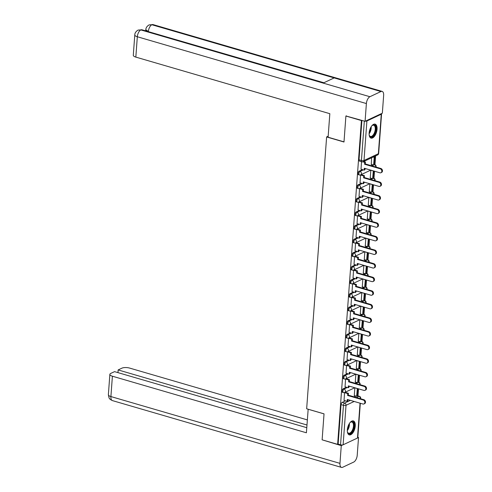 <?xml version="1.0" encoding="UTF-8"?>
<svg xmlns="http://www.w3.org/2000/svg" width="492" height="492" viewBox="0 0 492 492"><rect width="100%" height="100%" fill="white"/><g stroke="black" fill="none" stroke-linecap="round" stroke-linejoin="round"><path stroke-width="0.74" d="M346.479 387.241L343.176 388.797A1.863 0.916 106.3 0 0 342.032 391.017A1.863 0.916 106.3 0 0 342.53 392.333L343.385 392.579A1.863 0.916 -73.7 0 1 342.893 391.269A1.863 0.916 -73.7 0 1 344.037 389.049L347.34 387.493M347.481 373.643L344.179 375.193A1.863 0.916 106.3 0 0 343.035 377.419A1.863 0.916 106.3 0 0 343.527 378.729L344.382 378.981A1.863 0.916 -73.7 0 1 343.89 377.665A1.863 0.916 -73.7 0 1 345.033 375.445L348.336 373.889M348.477 360.039L345.175 361.595A1.863 0.916 106.3 0 0 344.031 363.816A1.863 0.916 106.3 0 0 344.523 365.126L345.384 365.378A1.863 0.916 -73.7 0 1 344.886 364.068A1.863 0.916 -73.7 0 1 346.03 361.848L349.332 360.292M349.48 346.442L346.171 347.992A1.863 0.916 106.3 0 0 345.033 350.218A1.863 0.916 106.3 0 0 345.525 351.528L346.38 351.78A1.863 0.916 -73.7 0 1 345.888 350.464A1.863 0.916 -73.7 0 1 347.032 348.244L350.335 346.688M350.476 332.838L347.174 334.394A1.863 0.916 106.3 0 0 346.03 336.614A1.863 0.916 106.3 0 0 346.522 337.924L347.377 338.176A1.863 0.916 -73.7 0 1 346.885 336.866A1.863 0.916 -73.7 0 1 348.029 334.646L351.331 333.09M351.472 319.24L348.17 320.79A1.863 0.916 106.3 0 0 347.026 323.016A1.863 0.916 106.3 0 0 347.524 324.326L348.379 324.579A1.863 0.916 -73.7 0 1 347.887 323.262A1.863 0.916 -73.7 0 1 349.031 321.042L352.333 319.486M352.475 305.637L349.172 307.192A1.863 0.916 106.3 0 0 348.029 309.413A1.863 0.916 106.3 0 0 348.521 310.723L349.375 310.975A1.863 0.916 -73.7 0 1 348.883 309.665A1.863 0.916 -73.7 0 1 350.027 307.445L353.33 305.889M353.471 292.039L350.169 293.589A1.863 0.916 106.3 0 0 349.025 295.815A1.863 0.916 106.3 0 0 349.517 297.125L350.378 297.377A1.863 0.916 -73.7 0 1 349.88 296.061A1.863 0.916 -73.7 0 1 351.024 293.841L354.326 292.285M354.474 278.435L351.165 279.991A1.863 0.916 106.3 0 0 350.027 282.211A1.863 0.916 106.3 0 0 350.519 283.521L351.374 283.773A1.863 0.916 -73.7 0 1 350.882 282.463A1.863 0.916 -73.7 0 1 352.026 280.237L355.329 278.687M355.47 264.837L352.167 266.387A1.863 0.916 106.3 0 0 351.024 268.614A1.863 0.916 106.3 0 0 351.516 269.923L352.37 270.176A1.863 0.916 -73.7 0 1 351.878 268.86A1.863 0.916 -73.7 0 1 353.022 266.639L356.325 265.083M356.466 251.234L353.164 252.79A1.863 0.916 106.3 0 0 352.02 255.01A1.863 0.916 106.3 0 0 352.518 256.32L353.373 256.572A1.863 0.916 -73.7 0 1 352.881 255.262A1.863 0.916 -73.7 0 1 354.025 253.036L357.327 251.486M357.469 237.636L354.166 239.186A1.863 0.916 106.3 0 0 353.022 241.406A1.863 0.916 106.3 0 0 353.514 242.722L354.369 242.968A1.863 0.916 -73.7 0 1 353.877 241.658A1.863 0.916 -73.7 0 1 355.021 239.438L358.324 237.882M358.465 224.032L355.163 225.588A1.863 0.916 106.3 0 0 354.019 227.808A1.863 0.916 106.3 0 0 354.511 229.118L355.372 229.37A1.863 0.916 -73.7 0 1 354.88 228.06A1.863 0.916 -73.7 0 1 356.017 225.834L359.32 224.284M359.467 210.435L356.159 211.984A1.863 0.916 106.3 0 0 355.021 214.204A1.863 0.916 106.3 0 0 355.513 215.521L356.368 215.767A1.863 0.916 -73.7 0 1 355.876 214.457A1.863 0.916 -73.7 0 1 357.02 212.237L360.322 210.681M360.464 196.831L357.161 198.387A1.863 0.916 106.3 0 0 356.017 200.607A1.863 0.916 106.3 0 0 356.509 201.917L357.37 202.169A1.863 0.916 -73.7 0 1 356.872 200.859A1.863 0.916 -73.7 0 1 358.016 198.633L361.319 197.083M361.46 183.233L358.158 184.783A1.863 0.916 106.3 0 0 357.014 187.003A1.863 0.916 106.3 0 0 357.512 188.319L358.367 188.565A1.863 0.916 -73.7 0 1 357.875 187.255A1.863 0.916 -73.7 0 1 359.019 185.035L362.321 183.479M362.463 169.629L359.16 171.185A1.863 0.916 106.3 0 0 358.016 173.405A1.863 0.916 106.3 0 0 358.508 174.715L359.363 174.968A1.863 0.916 -73.7 0 1 358.871 173.658A1.863 0.916 -73.7 0 1 360.015 171.431L363.317 169.881M377.05 129.261A7.269 3.573 106.3 0 0 375.125 124.144A7.269 3.573 106.3 0 0 369.135 132.988A7.269 3.573 106.3 0 0 371.054 138.104A7.269 3.573 106.3 0 0 377.05 129.261M355.255 426.041A7.269 3.573 106.3 0 0 353.336 420.924A7.269 3.573 106.3 0 0 347.34 429.762A7.269 3.573 106.3 0 0 349.265 434.879A7.269 3.573 106.3 0 0 355.255 426.041M357.992 395.9L358.514 388.84M358.994 382.315L359.511 375.236M359.99 368.711L360.513 361.632M360.987 355.113L361.509 348.035M361.989 341.509L362.506 334.431M362.985 327.912L363.508 320.833M363.988 314.308L364.504 307.229M364.984 300.71L365.507 293.632M365.98 287.107L366.503 280.028M366.983 273.509L367.499 266.43M367.979 259.905L368.502 252.827M368.982 246.308L369.498 239.229M369.978 232.704L370.501 225.625M370.974 219.106L371.497 212.027M371.977 205.502L372.493 198.424M372.973 191.905L373.496 184.826M373.975 178.301L374.492 171.222M374.972 164.697L375.617 155.89M360.322 403.256L357.789 437.72A1.863 0.646 -175.8 0 1 357.487 438.04L343.121 444.793A1.863 0.646 -175.8 0 1 340.55 444.817L338.133 444.116L341.036 404.621A1.863 0.916 -73.7 0 1 342.18 402.401L345.482 400.845M354.031 396.823L355.734 396.017M345.901 116.026L343.994 142.01L326.62 136.942L306.657 408.784L324.031 413.852L322.125 439.83L337.629 444.35L361.405 120.546L345.901 116.026L346.331 115.823M338.133 444.116L337.629 444.35M365.328 121.186A1.863 0.646 4.2 0 0 366.903 120.989L381.269 114.23A1.863 0.646 4.2 0 0 381.571 113.916A1.863 0.646 4.2 0 0 381.405 113.621M361.835 120.349L361.405 120.546M361.522 161.702L361.023 169.211M371.608 157.778L371.276 164.389M370.827 170.152L370.279 177.987M361.294 174.752L360.544 174.992L360.027 182.809M369.83 183.756L369.283 191.591M360.298 188.356L359.547 188.596L359.025 196.413M368.828 197.353L368.28 205.189M359.301 201.954L358.545 202.194L358.028 210.01M367.832 210.957L367.284 218.792M358.299 215.558L357.549 215.797L357.032 223.614M366.829 224.555L366.282 232.39M357.303 229.155L356.546 229.395L356.03 237.218M365.833 238.159L365.285 245.994M356.3 242.759L355.55 242.999L355.033 250.815M364.836 251.763L364.289 259.591M355.304 256.357L354.554 256.596L354.031 264.419M363.834 265.36L363.287 273.195M354.308 269.96L353.551 270.2L353.035 278.017M362.838 278.964L362.29 286.793M353.305 283.558L352.555 283.798L352.038 291.621M361.835 292.562L361.288 300.397M352.309 297.162L351.552 297.402L351.036 305.218M360.839 306.165L360.292 313.994M351.306 310.76L350.556 310.999L350.04 318.822M359.843 319.763L359.295 327.598M350.31 324.363L349.56 324.603L349.037 332.42M358.84 333.367L358.293 341.196M349.314 337.961L348.557 338.201L348.041 346.024M357.844 346.965L357.297 354.8M348.311 351.565L347.561 351.805L347.044 359.621M356.841 360.568L356.294 368.397M347.315 365.162L346.559 365.402L346.042 373.225M355.845 374.166L355.298 382.001M346.313 378.766L345.562 379.006L345.046 386.823M354.849 387.77L354.302 395.599M345.316 392.364L344.566 392.604L344.043 400.427M355.027 383.219L356.731 382.419M356.03 369.621L357.733 368.816M357.026 356.017L358.729 355.218M358.022 342.42L359.732 341.614M359.025 328.816L360.728 328.016M360.021 315.218L361.725 314.413M361.023 301.614L362.727 300.815M362.02 288.017L363.723 287.211M363.016 274.413L364.726 273.613M364.018 260.815L365.722 260.01M365.015 247.212L366.718 246.412M366.017 233.614L367.721 232.808M367.014 220.01L368.717 219.211M368.01 206.412L369.72 205.607M369.012 192.809L370.716 192.009M370.009 179.211L371.712 178.405M371.011 165.607L372.715 164.808M328.176 136.204L326.62 136.942M361.909 120.368L359.012 159.802A1.863 0.916 106.3 0 0 359.504 161.118L361.921 161.819A1.863 0.916 -73.7 0 1 361.429 160.509L364.326 121.075M380.181 168.787L380.839 168.473A2.146 1.71 64.8 0 1 382.444 170.373A2.146 1.71 64.8 0 1 381.601 172.421L380.943 172.729A2.146 1.71 -115.2 0 0 381.786 170.681A2.146 1.71 -115.2 0 0 380.181 168.787L364.597 164.242L364.732 162.366L365.396 162.059L363.619 161.536M360.968 169.193L364.166 170.127L364.301 168.252L379.886 172.797A2.146 1.71 -115.2 0 0 380.943 172.729M364.166 170.127L364.824 169.814L364.929 168.436M362.911 161.837L364.732 162.366M371.128 164.34L373.637 165.072L374.295 164.765L374.867 157.003L373.871 156.714M373.637 165.072L374.209 157.317L374.867 157.003M373.213 157.028L374.209 157.317M380.839 168.473L365.255 163.928L365.396 162.059M365.255 163.928L364.597 164.242M344.006 141.862L328.103 137.225L329.831 113.689L135.829 57.109A5.59 1.937 -175.8 0 1 133.295 55.27L134.79 34.914A5.59 1.937 -175.8 0 0 137.323 36.752L135.829 57.109M380.919 91.543L334.173 77.908L323.158 83.093L369.904 96.721L380.919 91.543A5.732 2.817 106.3 0 1 382.13 91.401A5.732 2.817 106.3 0 1 383.643 95.436L382.346 113.178L365.082 121.296L345.981 115.989M369.904 96.721A5.732 2.817 106.3 0 0 366.386 103.554L365.082 121.296M145.786 30.344L145.072 30.682M323.779 82.797L142.028 29.797A5.732 2.817 106.3 0 0 140.841 29.926L138.074 30.092C135.927 31.383 134.833 32.989 134.79 34.914M382.13 91.401L153.067 24.6A5.732 2.817 106.3 0 0 151.856 24.741L149.058 24.926C146.948 26.217 145.872 27.816 145.829 29.717L145.749 30.879M308.17 409.227L306.399 432.782L112.397 376.208L110.903 396.564L339.966 463.366L341.27 445.623L322.192 439.854M324.031 413.883L308.127 409.246M307.346 419.91L129.654 368.09A5.59 1.937 4.2 0 0 121.936 368.157L118.154 369.935L306.971 425.002M339.966 463.366A5.732 2.817 106.3 0 0 341.485 467.4A5.732 2.817 106.3 0 0 342.69 467.259L353.705 462.074A5.732 2.817 106.3 0 0 357.223 455.248L358.527 437.505L357.702 437.892M342.789 444.909L341.27 445.623M306.774 427.689L114.55 371.632L110.768 373.41A5.59 1.937 4.2 0 0 109.864 374.363A5.59 1.937 4.2 0 0 112.397 376.208M117.957 372.628L118.154 369.935M358.527 437.505L357.819 437.296M371.675 125.995A6.291 3.093 -73.7 0 1 372.247 125.472A6.291 3.093 -73.7 0 1 372.899 125.06A6.291 3.093 -73.7 0 1 375.894 129.328A6.291 3.093 -73.7 0 1 372.038 136.825A6.291 3.093 -73.7 0 1 369.338 135.441A6.291 3.093 -73.7 0 1 369.141 134.691M369.264 135.202A5.824 2.866 106.3 0 0 370.451 136.419A5.824 2.866 106.3 0 0 371.681 136.278A5.824 2.866 106.3 0 0 375.101 130.478A5.824 2.866 106.3 0 0 373.711 125.239A5.824 2.866 106.3 0 0 372.481 125.38A5.824 2.866 106.3 0 0 372.057 125.626M370.642 137.92A7.226 3.555 106.3 0 0 371.97 137.698A7.226 3.555 106.3 0 0 376.183 130.7A7.226 3.555 106.3 0 0 374.676 124.076M349.88 422.769A6.291 3.093 -73.7 0 1 350.452 422.247A6.291 3.093 -73.7 0 1 351.11 421.835A6.291 3.093 -73.7 0 1 354.099 426.109A6.291 3.093 -73.7 0 1 350.243 433.606A6.291 3.093 -73.7 0 1 347.543 432.216A6.291 3.093 -73.7 0 1 347.346 431.466M347.469 431.982A5.824 2.866 106.3 0 0 348.656 433.2A5.824 2.866 106.3 0 0 349.886 433.058A5.824 2.866 106.3 0 0 353.311 427.253A5.824 2.866 106.3 0 0 351.915 422.013A5.824 2.866 106.3 0 0 350.685 422.161A5.824 2.866 106.3 0 0 350.261 422.407M348.846 434.7A7.226 3.555 106.3 0 0 350.181 434.479A7.226 3.555 106.3 0 0 354.388 427.48A7.226 3.555 106.3 0 0 352.887 420.851M379.178 182.384L379.842 182.077A2.146 1.71 64.8 0 1 381.448 183.971A2.146 1.71 64.8 0 1 380.605 186.019L379.947 186.333A2.146 1.71 -115.2 0 0 380.783 184.285A2.146 1.71 -115.2 0 0 379.178 182.384L363.6 177.84L363.736 175.97L364.394 175.656L361.146 174.709M359.972 182.796L363.164 183.725L363.305 181.855L378.883 186.394A2.146 1.71 -115.2 0 0 379.947 186.333M363.164 183.725L363.828 183.418L363.926 182.034M360.544 175.035L363.736 175.97M370.125 177.944L372.641 178.676L373.299 178.368L373.84 171.032M372.641 178.676L373.299 170.878M370.74 170.195L373.207 170.915M379.842 182.077L364.258 177.532L364.394 175.656M364.258 177.532L363.6 177.84M378.182 195.988L378.84 195.675A2.146 1.71 64.8 0 1 380.445 197.575A2.146 1.71 64.8 0 1 379.609 199.623L378.945 199.93A2.146 1.71 -115.2 0 0 379.787 197.882A2.146 1.71 -115.2 0 0 378.182 195.988L362.598 191.443L362.739 189.568L363.397 189.26L360.144 188.313M358.976 196.394L362.167 197.329L362.303 195.453L377.887 199.998A2.146 1.71 -115.2 0 0 378.945 199.93M362.167 197.329L362.825 197.015L362.93 195.638M359.541 188.639L362.739 189.568M369.129 191.542L371.638 192.28L372.303 191.966L372.838 184.635M371.638 192.28L372.296 184.475M369.738 183.799L372.21 184.518M378.84 195.675L363.256 191.13L363.397 189.26M363.256 191.13L362.598 191.443M377.186 209.586L377.844 209.278A2.146 1.71 64.8 0 1 379.449 211.173A2.146 1.71 64.8 0 1 378.606 213.22L377.948 213.534A2.146 1.71 -115.2 0 0 378.791 211.486A2.146 1.71 -115.2 0 0 377.186 209.586L361.602 205.041L361.737 203.171L362.395 202.858L359.148 201.911M357.973 209.998L361.171 210.927L361.306 209.057L376.89 213.596A2.146 1.71 -115.2 0 0 377.948 213.534M361.171 210.927L361.829 210.619L361.928 209.235M358.545 202.237L361.737 203.171M368.133 205.146L370.642 205.877L371.3 205.57L371.841 198.233M370.642 205.877L371.3 198.079M368.742 197.397L371.214 198.116M377.844 209.278L362.26 204.733L362.395 202.858M362.26 204.733L361.602 205.041M376.183 223.19L376.841 222.876A2.146 1.71 64.8 0 1 378.446 224.776A2.146 1.71 64.8 0 1 377.61 226.824L376.952 227.132A2.146 1.71 -115.2 0 0 377.788 225.084A2.146 1.71 -115.2 0 0 376.183 223.19L360.599 218.645L360.741 216.769L361.399 216.462L358.151 215.514M356.977 223.596L360.169 224.53L360.304 222.655L375.888 227.199A2.146 1.71 -115.2 0 0 376.952 227.132M360.169 224.53L360.827 224.217L360.931 222.839M357.543 215.84L360.741 216.769M367.13 218.743L369.646 219.481L370.304 219.168L370.839 211.837M369.646 219.481L370.304 211.677M367.745 211L370.212 211.72M376.841 222.876L361.263 218.331L361.399 216.462M361.263 218.331L360.599 218.645M375.187 236.787L375.845 236.48A2.146 1.71 64.8 0 1 377.45 238.374A2.146 1.71 64.8 0 1 376.608 240.422L375.949 240.736A2.146 1.71 -115.2 0 0 376.792 238.688A2.146 1.71 -115.2 0 0 375.187 236.787L359.603 232.242L359.738 230.373L360.402 230.059L357.149 229.112M355.974 237.199L359.172 238.128L359.308 236.258L374.892 240.797A2.146 1.71 -115.2 0 0 375.949 240.736M359.172 238.128L359.83 237.82L359.935 236.437M356.546 229.438L359.738 230.373M366.134 232.347L368.643 233.079L369.301 232.771L369.843 225.434M368.643 233.079L369.301 225.281M366.743 224.598L369.215 225.318M375.845 236.48L360.261 231.935L360.402 230.059M360.261 231.935L359.603 232.242M374.184 250.391L374.849 250.077A2.146 1.71 64.8 0 1 376.454 251.978A2.146 1.71 64.8 0 1 375.611 254.026L374.953 254.333A2.146 1.71 -115.2 0 0 375.79 252.285A2.146 1.71 -115.2 0 0 374.184 250.391L358.606 245.846L358.742 243.97L359.4 243.663L356.153 242.716M354.978 250.797L358.17 251.732L358.311 249.856L373.889 254.401A2.146 1.71 -115.2 0 0 374.953 254.333M358.17 251.732L358.834 251.418L358.932 250.041M355.55 243.042L358.742 243.97M365.132 245.951L367.647 246.683L368.305 246.369L368.846 239.038M367.647 246.683L368.305 238.878M365.747 238.202L368.213 238.921M374.849 250.077L359.265 245.539L359.4 243.663M359.265 245.539L358.606 245.846M373.188 263.989L373.846 263.681A2.146 1.71 64.8 0 1 375.451 265.575A2.146 1.71 64.8 0 1 374.615 267.623L373.951 267.937A2.146 1.71 -115.2 0 0 374.793 265.889A2.146 1.71 -115.2 0 0 373.188 263.989L357.604 259.45L357.746 257.574L358.404 257.261L355.15 256.314M353.976 264.401L357.174 265.329L357.309 263.46L372.893 268.005A2.146 1.71 -115.2 0 0 373.951 267.937M357.174 265.329L357.832 265.022L357.936 263.638M354.548 256.639L357.746 257.574M364.135 259.548L366.645 260.28L367.309 259.973L367.844 252.636M366.645 260.28L367.303 252.482M364.744 251.799L367.216 252.519M373.846 263.681L358.262 259.136L358.404 257.261M358.262 259.136L357.604 259.45M372.192 277.593L372.85 277.279A2.146 1.71 64.8 0 1 374.455 279.179A2.146 1.71 64.8 0 1 373.613 281.227L372.954 281.535A2.146 1.71 -115.2 0 0 373.797 279.487A2.146 1.71 -115.2 0 0 372.192 277.593L356.608 273.048L356.743 271.172L357.401 270.864L354.154 269.917M352.979 277.998L356.171 278.933L356.313 277.058L371.897 281.602A2.146 1.71 -115.2 0 0 372.954 281.535M356.171 278.933L356.835 278.62L356.934 277.242M353.551 270.243L356.743 271.172M363.139 273.152L365.648 273.884L366.306 273.57L366.847 266.24M365.648 273.884L366.306 266.08M363.748 265.403L366.22 266.123M372.85 277.279L357.266 272.74L357.401 270.864M357.266 272.74L356.608 273.048M371.189 291.19L371.847 290.883A2.146 1.71 64.8 0 1 373.453 292.777A2.146 1.71 64.8 0 1 372.616 294.825L371.958 295.138A2.146 1.71 -115.2 0 0 372.795 293.091A2.146 1.71 -115.2 0 0 371.189 291.19L355.605 286.651L355.747 284.776L356.405 284.462L353.158 283.515M351.983 291.602L355.175 292.531L355.31 290.661L370.894 295.206A2.146 1.71 -115.2 0 0 371.958 295.138M355.175 292.531L355.833 292.223L355.937 290.84M352.549 283.841L355.747 284.776M362.137 286.75L364.652 287.482L365.31 287.174L365.845 279.837M364.652 287.482L365.31 279.684M362.745 279.001L365.218 279.72M371.847 290.883L356.269 286.338L356.405 284.462M356.269 286.338L355.605 286.651M370.193 304.794L370.851 304.48A2.146 1.71 64.8 0 1 372.456 306.381A2.146 1.71 64.8 0 1 371.614 308.429L370.956 308.736A2.146 1.71 -115.2 0 0 371.798 306.688A2.146 1.71 -115.2 0 0 370.193 304.794L354.609 300.249L354.744 298.373L355.409 298.066L352.155 297.119M350.981 305.2L354.178 306.135L354.314 304.259L369.898 308.804A2.146 1.71 -115.2 0 0 370.956 308.736M354.178 306.135L354.837 305.821L354.935 304.443M351.552 297.445L354.744 298.373M361.14 300.354L363.649 301.086L364.308 300.772L364.849 293.441M363.649 301.086L364.308 293.281M361.749 292.605L364.221 293.324M370.851 304.48L355.267 299.942L355.409 298.066M355.267 299.942L354.609 300.249M369.191 318.392L369.855 318.084A2.146 1.71 64.8 0 1 371.46 319.978A2.146 1.71 64.8 0 1 370.617 322.026L369.959 322.34A2.146 1.71 -115.2 0 0 370.796 320.292A2.146 1.71 -115.2 0 0 369.191 318.392L353.613 313.853L353.748 311.977L354.406 311.664L351.159 310.716M349.984 318.804L353.176 319.732L353.317 317.863L368.895 322.408A2.146 1.71 -115.2 0 0 369.959 322.34M353.176 319.732L353.84 319.425L353.939 318.041M350.556 311.042L353.748 311.977M360.138 313.951L362.653 314.683L363.311 314.376L363.852 307.039M362.653 314.683L363.311 306.885M360.753 306.202L363.219 306.922M369.855 318.084L354.271 313.539L354.406 311.664M354.271 313.539L353.613 313.853M368.194 331.995L368.852 331.688A2.146 1.71 64.8 0 1 370.458 333.582A2.146 1.71 64.8 0 1 369.621 335.63L368.957 335.938A2.146 1.71 -115.2 0 0 369.799 333.89A2.146 1.71 -115.2 0 0 368.194 331.995L352.61 327.451L352.752 325.575L353.41 325.267L350.156 324.32M348.982 332.407L352.18 333.336L352.315 331.46L367.899 336.005A2.146 1.71 -115.2 0 0 368.957 335.938M352.18 333.336L352.838 333.029L352.942 331.645M349.554 324.646L352.752 325.575M359.142 327.555L361.651 328.287L362.315 327.973L362.85 320.643M361.651 328.287L362.309 320.483M359.75 319.806L362.223 320.526M368.852 331.688L353.268 327.143L353.41 325.267M353.268 327.143L352.61 327.451M367.198 345.599L367.856 345.286A2.146 1.71 64.8 0 1 369.461 347.18A2.146 1.71 64.8 0 1 368.619 349.234L367.961 349.541A2.146 1.71 -115.2 0 0 368.803 347.493A2.146 1.71 -115.2 0 0 367.198 345.599L351.614 341.054L351.749 339.179L352.407 338.865L349.16 337.918M347.985 346.005L351.177 346.94L351.319 345.064L366.903 349.609A2.146 1.71 -115.2 0 0 367.961 349.541M351.177 346.94L351.841 346.626L351.94 345.243M348.557 338.244L351.749 339.179M358.145 341.153L360.654 341.885L361.312 341.577L361.854 334.24M360.654 341.885L361.312 334.086M358.754 333.404L361.226 334.129M367.856 345.286L352.272 340.741L352.407 338.865M352.272 340.741L351.614 341.054M366.196 359.197L366.854 358.889A2.146 1.71 64.8 0 1 368.459 360.784A2.146 1.71 64.8 0 1 367.622 362.832L366.964 363.145A2.146 1.71 -115.2 0 0 367.801 361.091A2.146 1.71 -115.2 0 0 366.196 359.197L350.612 354.652L350.753 352.776L351.411 352.469L348.164 351.522M346.989 359.609L350.181 360.538L350.316 358.662L365.9 363.207A2.146 1.71 -115.2 0 0 366.964 363.145M350.181 360.538L350.839 360.23L350.944 358.846M347.555 351.848L350.753 352.776M357.143 354.757L359.658 355.488L360.316 355.175L360.851 347.844M359.658 355.488L360.316 347.684M357.752 347.008L360.224 347.727M366.854 358.889L351.276 354.345L351.411 352.469M351.276 354.345L350.612 354.652M365.199 372.801L365.857 372.487A2.146 1.71 64.8 0 1 367.462 374.387A2.146 1.71 64.8 0 1 366.62 376.435L365.962 376.743A2.146 1.71 -115.2 0 0 366.804 374.695A2.146 1.71 -115.2 0 0 365.199 372.801L349.615 368.256L349.751 366.38L350.415 366.066L347.161 365.119M345.987 373.207L349.185 374.141L349.32 372.266L364.904 376.811A2.146 1.71 -115.2 0 0 365.962 376.743M349.185 374.141L349.843 373.828L349.941 372.444M346.559 365.445L349.751 366.38M356.147 368.354L358.656 369.086L359.314 368.779L359.855 361.442M358.656 369.086L359.314 361.288M356.755 360.605L359.228 361.331M365.857 372.487L350.273 367.942L350.415 366.066M350.273 367.942L349.615 368.256M364.197 386.398L364.861 386.091A2.146 1.71 64.8 0 1 366.466 387.985A2.146 1.71 64.8 0 1 365.624 390.033L364.966 390.347A2.146 1.71 -115.2 0 0 365.802 388.299A2.146 1.71 -115.2 0 0 364.197 386.398L348.619 381.853L348.754 379.978L349.412 379.67L346.165 378.723M344.99 386.81L348.182 387.739L348.324 385.863L363.902 390.408A2.146 1.71 -115.2 0 0 364.966 390.347M348.182 387.739L348.846 387.432L348.945 386.048M345.562 379.049L348.754 379.978M355.144 381.958L357.659 382.69L358.317 382.376L358.859 375.045M357.659 382.69L358.317 374.886M355.759 374.209L358.225 374.929M364.861 386.091L349.277 381.546L349.412 379.67M349.277 381.546L348.619 381.853M363.201 400.002L363.859 399.688A2.146 1.71 64.8 0 1 365.464 401.589A2.146 1.71 64.8 0 1 364.627 403.637L363.963 403.944A2.146 1.71 -115.2 0 0 364.806 401.896A2.146 1.71 -115.2 0 0 363.201 400.002L347.616 395.457L347.758 393.582L348.416 393.268L345.163 392.321M343.988 400.408L347.186 401.343L347.321 399.467L362.905 404.012A2.146 1.71 -115.2 0 0 363.963 403.944M347.186 401.343L347.844 401.029L347.949 399.645M344.56 392.647L347.758 393.582M354.148 395.556L356.657 396.288L357.321 395.98L357.856 388.643M356.657 396.288L357.315 388.489M354.757 387.807L357.229 388.532M363.859 399.688L348.274 395.144L348.416 393.268M348.274 395.144L347.616 395.457M343.176 388.797L344.037 389.049A1.863 1.488 64.8 0 1 345.464 391.245A1.863 1.488 -115.2 0 1 344.701 392.475L354.763 387.745M344.179 375.193L345.033 375.445A1.863 1.488 64.8 0 1 346.466 377.647A1.863 1.488 -115.2 0 1 345.698 378.877L355.759 374.141M345.175 361.595L346.03 361.848A1.863 1.488 64.8 0 1 347.463 364.043A1.863 1.488 -115.2 0 1 346.7 365.273L356.762 360.544M346.171 347.992L347.032 348.244A1.863 1.488 64.8 0 1 348.459 350.445A1.863 1.488 -115.2 0 1 347.696 351.675L357.758 346.94M347.174 334.394L348.029 334.646A1.863 1.488 64.8 0 1 349.461 336.842A1.863 1.488 -115.2 0 1 348.693 338.072L358.76 333.342M348.17 320.79L349.031 321.042A1.863 1.488 64.8 0 1 350.458 323.238A1.863 1.488 -115.2 0 1 349.695 324.474L359.757 319.738M349.172 307.192L350.027 307.445A1.863 1.488 64.8 0 1 351.46 309.64A1.863 1.488 -115.2 0 1 350.691 310.87L360.753 306.141M350.169 293.589L351.024 293.841A1.863 1.488 64.8 0 1 352.457 296.036A1.863 1.488 -115.2 0 1 351.694 297.273L361.755 292.537M351.165 279.991L352.026 280.237A1.863 1.488 64.8 0 1 353.453 282.439A1.863 1.488 -115.2 0 1 352.69 283.669L362.752 278.939M352.167 266.387L353.022 266.639A1.863 1.488 64.8 0 1 354.455 268.835A1.863 1.488 -115.2 0 1 353.687 270.071L363.754 265.336M353.164 252.79L354.025 253.036A1.863 1.488 64.8 0 1 355.452 255.237A1.863 1.488 -115.2 0 1 354.689 256.467L364.75 251.738M354.166 239.186L355.021 239.438A1.863 1.488 64.8 0 1 356.454 241.633A1.863 1.488 -115.2 0 1 355.685 242.87L365.747 238.134M355.163 225.588L356.017 225.834A1.863 1.488 64.8 0 1 357.45 228.036A1.863 1.488 -115.2 0 1 356.688 229.266L366.749 224.53M356.159 211.984L357.02 212.237A1.863 1.488 64.8 0 1 358.447 214.432A1.863 1.488 -115.2 0 1 357.684 215.668L367.745 210.933M357.161 198.387L358.016 198.633A1.863 1.488 64.8 0 1 359.449 200.834A1.863 1.488 -115.2 0 1 358.68 202.064L368.748 197.329M358.158 184.783L359.019 185.035A1.863 1.488 64.8 0 1 360.445 187.231A1.863 1.488 -115.2 0 1 359.683 188.467L369.744 183.731M359.16 171.185L360.015 171.431A1.863 1.488 64.8 0 1 361.448 173.633A1.863 1.488 -115.2 0 1 360.679 174.863L370.74 170.127M342.18 402.401L344.597 403.102L350.409 400.365M356.442 397.524L358.957 396.343A1.863 0.916 -73.7 0 1 359.351 396.3L357.34 395.709M357.327 395.869L358.957 396.343A1.863 1.488 -115.2 0 1 360.39 398.545L360.212 398.625M354.178 401.466L346.024 405.297L343.121 444.793M357.487 438.04L360.046 403.176M360.378 398.674L360.39 398.545A1.863 0.646 4.2 0 0 360.691 398.225A1.863 1.863 0 0 0 359.351 396.3M366.903 120.989L364 160.484L378.366 153.725L381.269 114.23M348.896 386.761L349.849 386.312M355.882 383.471L357.592 382.671M358.324 382.327L358.397 382.29A1.863 0.916 -73.7 0 1 358.791 382.241L358.336 382.112M358.324 382.266L358.397 382.29A1.863 1.488 -115.2 0 1 359.83 384.486A1.863 1.488 -115.2 0 1 359.812 384.615M349.892 373.157L350.851 372.708M356.884 369.873L358.588 369.068M359.32 368.723L359.4 368.686A1.863 0.916 -73.7 0 1 359.793 368.643L359.338 368.508M359.326 368.668L359.4 368.686A1.863 1.488 -115.2 0 1 360.827 370.888A1.863 1.488 -115.2 0 1 360.814 371.017M350.888 359.56L351.848 359.111M357.881 356.269L359.591 355.47M360.316 355.126L360.396 355.089A1.863 0.916 -73.7 0 1 360.79 355.039L360.335 354.91M360.322 355.064L360.396 355.089A1.863 1.488 -115.2 0 1 361.829 357.284A1.863 1.488 -115.2 0 1 361.811 357.413M351.891 345.956L352.844 345.507M358.883 342.672L360.587 341.866M361.319 341.522L361.392 341.485A1.863 0.916 -73.7 0 1 361.786 341.442L361.331 341.307M361.325 341.466L361.392 341.485A1.863 1.488 -115.2 0 1 362.825 343.687A1.863 1.488 -115.2 0 1 362.813 343.816M352.887 332.358L353.846 331.909M359.88 329.068L361.583 328.269M362.315 327.924L362.395 327.887A1.863 0.916 -73.7 0 1 362.788 327.838L362.333 327.709M362.321 327.863L362.395 327.887A1.863 1.488 -115.2 0 1 363.822 330.083A1.863 1.488 -115.2 0 1 363.809 330.212M353.889 318.754L354.843 318.306M360.876 315.464L362.586 314.665M363.317 314.32L363.391 314.283A1.863 0.916 -73.7 0 1 363.785 314.24L363.33 314.105M363.317 314.265L363.391 314.283A1.863 1.488 -115.2 0 1 364.824 316.485A1.863 1.488 -115.2 0 1 364.806 316.614M354.886 305.157L355.845 304.708M361.878 301.867L363.582 301.061M364.314 300.723L364.394 300.686A1.863 0.916 -73.7 0 1 364.787 300.637L364.332 300.507M364.32 300.661L364.394 300.686A1.863 1.488 -115.2 0 1 365.82 302.881A1.863 1.488 -115.2 0 1 365.808 303.01M355.882 291.553L356.841 291.104M362.875 288.263L364.584 287.463M365.31 287.119L365.39 287.082A1.863 0.916 -73.7 0 1 365.784 287.039L365.328 286.904M365.316 287.064L365.39 287.082A1.863 1.488 -115.2 0 1 366.823 289.284A1.863 1.488 -115.2 0 1 366.804 289.413M356.884 277.955L357.838 277.506M363.877 274.665L365.581 273.86M366.312 273.521L366.386 273.484A1.863 0.916 -73.7 0 1 366.78 273.435L366.325 273.306M366.319 273.46L366.386 273.484A1.863 1.488 -115.2 0 1 367.819 275.68A1.863 1.488 -115.2 0 1 367.807 275.809M357.881 264.352L358.84 263.903M364.873 261.061L366.577 260.262M367.309 259.917L367.389 259.881A1.863 0.916 -73.7 0 1 367.782 259.837L367.327 259.702M367.315 259.862L367.389 259.881A1.863 1.488 -115.2 0 1 368.816 262.082A1.863 1.488 -115.2 0 1 368.803 262.211M358.883 250.754L359.837 250.305M365.87 247.464L367.579 246.658M368.311 246.314L368.385 246.283A1.863 0.916 -73.7 0 1 368.779 246.234L368.323 246.105M368.311 246.258L368.385 246.283A1.863 1.488 -115.2 0 1 369.818 248.478A1.863 1.488 -115.2 0 1 369.799 248.608M359.88 237.15L360.839 236.701M366.872 233.86L368.576 233.06M369.308 232.716L369.387 232.679A1.863 0.916 -73.7 0 1 369.781 232.636L369.326 232.501M369.314 232.661L369.387 232.679A1.863 1.488 -115.2 0 1 370.814 234.875A1.863 1.488 -115.2 0 1 370.802 235.01M360.876 223.553L361.835 223.104M367.868 220.262L369.578 219.457M370.304 219.112L370.384 219.081A1.863 0.916 -73.7 0 1 370.777 219.032L370.322 218.903M370.31 219.057L370.384 219.081A1.863 1.488 -115.2 0 1 371.817 221.277A1.863 1.488 -115.2 0 1 371.798 221.406M361.878 209.949L362.832 209.5M368.871 206.658L370.574 205.859M371.306 205.515L371.38 205.478A1.863 0.916 -73.7 0 1 371.774 205.435L371.319 205.299M371.312 205.459L371.38 205.478A1.863 1.488 -115.2 0 1 372.813 207.673A1.863 1.488 -115.2 0 1 372.801 207.808M362.875 196.351L363.834 195.896M369.867 193.061L371.571 192.255M372.303 191.911L372.382 191.88A1.863 0.916 -73.7 0 1 372.776 191.831L372.321 191.695M372.309 191.855L372.382 191.88A1.863 1.488 -115.2 0 1 373.809 194.076A1.863 1.488 -115.2 0 1 373.797 194.205M363.877 182.747L364.83 182.298M370.87 179.457L372.573 178.657M373.305 178.313L373.379 178.276A1.863 0.916 -73.7 0 1 373.772 178.233L373.317 178.098M373.305 178.258L373.379 178.276A1.863 1.488 -115.2 0 1 374.812 180.472A1.863 1.488 -115.2 0 1 374.799 180.607M364.873 169.15L365.833 168.695M371.866 165.859L373.569 165.054M374.301 164.709L374.381 164.672A1.863 0.916 -73.7 0 1 374.775 164.629L374.32 164.494M374.307 164.654L374.381 164.672A1.863 1.488 -115.2 0 1 375.808 166.874A1.863 1.488 -115.2 0 1 375.796 167.003M359.012 159.802L361.429 160.509A1.863 0.646 -175.8 0 0 364 160.484A1.863 1.488 64.8 0 1 363.237 161.72L377.604 154.962A1.863 1.863 0 0 0 378.668 153.412L381.571 113.916M341.036 404.621L343.453 405.322A1.863 0.916 -73.7 0 1 344.597 403.102A1.863 1.488 -115.2 0 1 346.024 405.297A1.863 0.646 -175.8 0 1 343.453 405.322L340.55 444.817M378.668 153.412A1.863 0.646 4.2 0 1 378.366 153.725A1.863 1.488 64.8 0 1 377.604 154.962M366.386 103.554L137.323 36.752A5.732 2.817 106.3 0 1 140.841 29.926L323.158 83.093M323.89 82.748L148.356 31.642M145.835 29.717L148.363 31.562A5.732 2.817 106.3 0 1 151.856 24.741L334.173 77.908M109.864 374.363L108.369 394.725A5.59 1.937 -175.8 0 0 110.903 396.564A5.732 2.817 106.3 0 0 112.416 400.599L341.485 467.4M371.177 126.702A5.824 2.866 -73.7 0 1 369.105 133.824M369.135 132.926A5.633 2.774 106.3 0 0 370.728 127.477M349.388 423.483A5.824 2.866 -73.7 0 1 347.309 430.605M347.346 429.707A5.633 2.774 106.3 0 0 348.933 424.258M375.999 167.065A1.863 1.863 0 0 0 374.775 164.629M359.363 174.968A1.863 1.863 0 0 0 360.679 174.863M375.002 180.662A1.863 1.863 0 0 0 373.772 178.233M358.367 188.565A1.863 1.863 0 0 0 359.683 188.467M374 194.266A1.863 1.863 0 0 0 372.776 191.831M357.37 202.169A1.863 1.863 0 0 0 358.68 202.064M373.004 207.864A1.863 1.863 0 0 0 371.774 205.435M356.368 215.767A1.863 1.863 0 0 0 357.684 215.668M372.007 221.468A1.863 1.863 0 0 0 370.777 219.032M355.372 229.37A1.863 1.863 0 0 0 356.688 229.266M371.005 235.065A1.863 1.863 0 0 0 369.781 232.636M354.369 242.968A1.863 1.863 0 0 0 355.685 242.87M370.009 248.669A1.863 1.863 0 0 0 368.779 246.234M353.373 256.572A1.863 1.863 0 0 0 354.689 256.467M369.006 262.267A1.863 1.863 0 0 0 367.782 259.837M352.37 270.176A1.863 1.863 0 0 0 353.687 270.071M368.01 275.871A1.863 1.863 0 0 0 366.78 273.435M351.374 283.773A1.863 1.863 0 0 0 352.69 283.669M367.014 289.474A1.863 1.863 0 0 0 365.784 287.039M350.378 297.377A1.863 1.863 0 0 0 351.694 297.273M366.011 303.072A1.863 1.863 0 0 0 364.787 300.637M349.375 310.975A1.863 1.863 0 0 0 350.691 310.87M365.015 316.676A1.863 1.863 0 0 0 363.785 314.24M348.379 324.579A1.863 1.863 0 0 0 349.695 324.474M364.012 330.273A1.863 1.863 0 0 0 362.788 327.838M347.377 338.176A1.863 1.863 0 0 0 348.693 338.072M363.016 343.877A1.863 1.863 0 0 0 361.786 341.442M346.38 351.78A1.863 1.863 0 0 0 347.696 351.675M362.02 357.475A1.863 1.863 0 0 0 360.79 355.039M345.384 365.378A1.863 1.863 0 0 0 346.7 365.273M361.017 371.079A1.863 1.863 0 0 0 359.793 368.643M344.382 378.981A1.863 1.863 0 0 0 345.698 378.877M360.021 384.676A1.863 1.863 0 0 0 358.791 382.241M343.385 392.579A1.863 1.863 0 0 0 344.701 392.475M360.648 398.754L360.691 398.225M361.921 161.819A1.863 1.863 0 0 0 363.237 161.72M138.117 30.073L142.028 29.797M149.101 24.907L153.067 24.6M108.369 394.725L109.058 397.911C109.31 397.997 108.935 398.969 112.416 400.599"/></g></svg>
